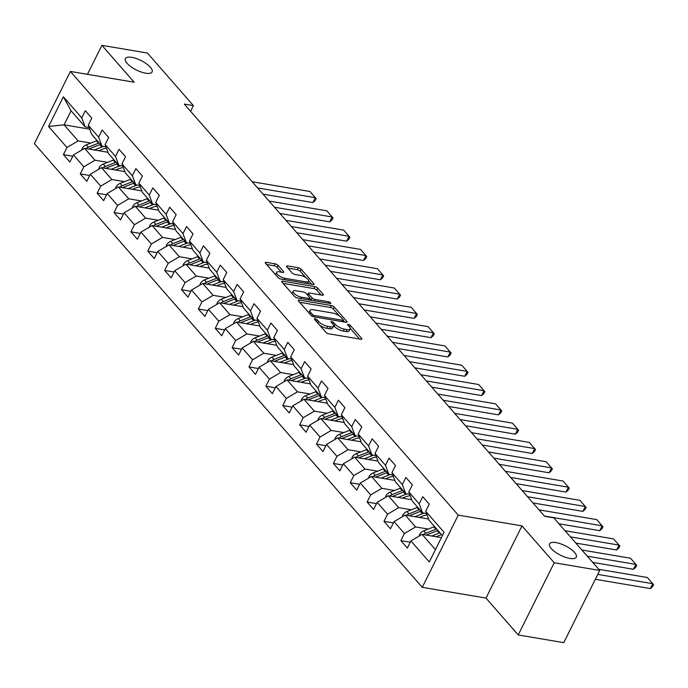 <?xml version="1.0" encoding="UTF-8"?>
<svg xmlns="http://www.w3.org/2000/svg" width="688" height="688" viewBox="0 0 688 688"><rect width="100%" height="100%" fill="white"/><g stroke="black" fill="none" stroke-linecap="round" stroke-linejoin="round"><path stroke-width="1.03" d="M315.087 318.733A1.6 0.568 26.5 0 0 314.399 318.871A1.6 0.568 26.5 0 0 314.579 319.37L325.854 332.278A2.288 0.808 26.5 0 0 328.709 333.792L360.882 339.227A2.288 0.808 26.5 0 0 361.871 339.038A2.288 0.808 26.5 0 0 361.613 338.315L350.33 325.415A1.6 0.568 26.5 0 0 348.334 324.349A1.6 0.568 26.5 0 0 347.646 324.487A1.6 0.568 26.5 0 0 347.827 324.985L349.289 326.662A7.319 2.589 26.5 0 1 350.123 328.959A7.319 2.589 26.5 0 1 346.967 329.578L344.284 329.122A7.319 2.589 26.5 0 1 335.168 324.272L333.706 322.603A1.6 0.568 26.5 0 0 331.711 321.545A1.6 0.568 26.5 0 0 331.023 321.674A1.6 0.568 26.5 0 0 331.203 322.182L332.665 323.85A7.319 2.589 26.5 0 1 333.491 326.146A7.319 2.589 26.5 0 1 330.343 326.774L327.66 326.318A7.319 2.589 26.5 0 1 318.544 321.468L317.082 319.791A1.6 0.568 26.5 0 0 315.087 318.733M145.658 73.195A14.921 5.272 26.5 0 0 152.082 71.939A14.921 5.272 26.5 0 0 146.441 63.769A14.921 5.272 26.5 0 0 131.812 57.362A14.921 5.272 26.5 0 0 125.388 58.626A14.921 5.272 26.5 0 0 131.03 66.796A14.921 5.272 26.5 0 0 145.658 73.195M569.853 558.441A14.921 5.272 26.5 0 0 576.277 557.177A14.921 5.272 26.5 0 0 570.636 549.007A14.921 5.272 26.5 0 0 556.007 542.6A14.921 5.272 26.5 0 0 549.574 543.864A14.921 5.272 26.5 0 0 555.225 552.034A14.921 5.272 26.5 0 0 569.853 558.441M278.107 265.362A2.288 0.808 26.5 0 0 275.26 263.848L266.23 262.326A2.288 0.808 26.5 0 0 265.241 262.515A2.288 0.808 26.5 0 0 265.508 263.237L278.029 277.565A2.288 0.808 26.5 0 0 280.885 279.079L313.057 284.514A2.288 0.808 26.5 0 0 314.046 284.325A2.288 0.808 26.5 0 0 313.788 283.602L301.258 269.275A2.288 0.808 26.5 0 0 298.411 267.761L287.507 265.921A2.288 0.808 26.5 0 0 286.518 266.11A2.288 0.808 26.5 0 0 286.776 266.832L292.142 272.964A2.288 0.808 26.5 0 0 294.989 274.478L300.398 275.389A6.123 2.167 26.5 0 1 306.401 278.021A6.123 2.167 26.5 0 1 308.714 281.375A6.123 2.167 26.5 0 1 306.074 281.891L284.892 278.313A6.123 2.167 26.5 0 1 278.889 275.682A6.123 2.167 26.5 0 1 276.576 272.328A6.123 2.167 26.5 0 1 279.208 271.812L282.742 272.414A2.288 0.808 26.5 0 0 283.731 272.216A2.288 0.808 26.5 0 0 283.465 271.493L278.107 265.362L277.135 267.314A2.288 0.808 26.5 0 0 274.288 265.8L266.609 264.502M134.143 82.216L101.91 45.348L147.438 53.045L193.405 105.625L184.298 104.086L544.681 516.327L553.788 517.866L599.755 570.447L554.227 562.758L521.994 525.89L458.251 515.123L70.4 71.449L134.143 82.216M299.246 300.088A2.288 0.808 26.5 0 0 298.265 300.286A2.288 0.808 26.5 0 0 298.523 301L311.045 315.336A2.288 0.808 26.5 0 0 313.9 316.85L346.073 322.285A2.288 0.808 26.5 0 0 347.062 322.096A2.288 0.808 26.5 0 0 346.804 321.373L334.273 307.046A2.288 0.808 26.5 0 0 331.427 305.524L299.246 300.088L298.695 301.198M294.541 296.451L282.011 282.123A2.288 0.808 26.5 0 1 281.753 281.401A2.288 0.808 26.5 0 1 282.742 281.203L314.915 286.647A2.288 0.808 26.5 0 1 317.761 288.16L323.128 294.292A2.288 0.808 26.5 0 1 323.386 295.014A2.288 0.808 26.5 0 1 322.397 295.204L309.351 293.002A2.288 0.808 26.5 0 0 308.362 293.191A2.288 0.808 26.5 0 0 308.628 293.914L312.18 297.981A2.288 0.808 26.5 0 0 315.027 299.495L328.615 301.791A1.6 0.568 26.5 0 1 330.188 302.479A1.6 0.568 26.5 0 1 330.79 303.356A1.6 0.568 26.5 0 1 330.102 303.494L297.388 297.964A2.288 0.808 26.5 0 1 294.541 296.451M458.251 515.123L422.251 587.32L34.4 143.654L70.4 71.449M72.808 156.21L63.408 154.619L69.901 162.041L73.453 154.92L83.833 166.797L80.281 173.918L86.774 181.34L90.326 174.219L100.706 186.095L97.154 193.225L103.647 200.647L107.199 193.526L117.579 205.402L114.027 212.523L120.52 219.945L124.064 212.824L134.452 224.701L130.901 231.822L137.385 239.243L140.937 232.123L151.326 243.999L147.774 251.12L154.258 258.55L157.81 251.421L168.199 263.298L164.647 270.427L171.131 277.849L174.683 270.728L185.072 282.605L181.52 289.725L188.005 297.147L191.556 290.026L201.937 301.903L198.393 309.024L204.878 316.446L208.43 309.325L218.81 321.201L215.258 328.322L221.751 335.753L225.303 328.623L235.683 340.508L232.131 347.629L238.624 355.051L242.176 347.93L252.556 359.807L249.004 366.928L255.497 374.349L259.049 367.229L269.429 379.105L265.878 386.226L272.371 393.648L275.922 386.527L286.303 398.404L282.751 405.533L289.244 412.955L292.796 405.834L303.176 417.711L299.624 424.831L306.117 432.253L309.669 425.132L320.049 437.009L316.497 444.13L322.99 451.552L326.542 444.431L336.922 456.307L333.37 463.428L339.863 470.859L343.407 463.729L353.795 475.606L350.244 482.735L356.728 490.157L360.28 483.036L370.669 494.913L367.117 502.034L373.601 509.455L377.153 502.335L387.542 514.211L383.99 521.332L390.474 528.754L394.026 521.633L404.415 533.51L400.863 540.63L407.348 548.061L410.899 540.931L429.286 561.967L444.078 532.306L425.691 511.279L429.243 504.149L422.75 496.727L419.198 503.848L422.595 512.887L412.207 501.01L408.818 491.972L412.37 484.851L405.877 477.429L402.325 484.55L405.722 493.588L395.333 481.712L391.945 472.673L395.497 465.552L389.004 458.131L385.452 465.251L388.849 474.29L378.469 462.405L375.072 453.375L378.624 446.254L372.131 438.824L368.579 445.953L371.976 454.983L361.596 443.106L358.199 434.068L361.75 426.947L355.257 419.525L351.706 426.646L355.103 435.685L344.722 423.808L341.325 414.769L344.877 407.649L338.384 400.227L334.841 407.348L338.229 416.386L327.849 404.51L324.452 395.471L328.004 388.35L321.52 380.928L317.968 388.049L321.356 397.079L310.976 385.203L307.579 376.173L311.131 369.043L304.646 361.621L301.095 368.742L304.483 377.781L294.103 365.904L290.706 356.866L294.258 349.745L287.773 342.323L284.221 349.444L287.61 358.482L277.23 346.606L273.833 337.567L277.384 330.446L270.9 323.025L267.348 330.145L270.737 339.184L260.356 327.307L256.959 318.269L260.511 311.148L254.027 303.718L250.475 310.847L253.863 319.877L243.483 308L240.095 298.97L243.638 291.841L237.154 284.419L233.602 291.54L236.999 300.579L226.61 288.702L223.222 279.663L226.773 272.543L220.28 265.121L216.729 272.242L220.126 281.28L209.737 269.404L206.348 260.365L209.9 253.244L203.407 245.822L199.855 252.943L203.252 261.982L192.864 250.097L189.475 241.067L193.027 233.946L186.534 226.515L182.982 233.645L186.379 242.675L175.99 230.798L172.602 221.76L176.154 214.639L169.661 207.217L166.109 214.338L169.506 223.376L159.126 211.5L155.729 202.461L159.281 195.34L152.788 187.919L149.236 195.039L152.633 204.078L142.253 192.201L138.856 183.163L142.407 176.042L135.914 168.62L132.363 175.741L135.76 184.771L125.379 172.894L121.982 163.864L125.534 156.735L119.041 149.313L115.498 156.434L118.886 165.473L108.506 153.596L105.109 144.557L108.661 137.437L102.177 130.015L98.625 137.136L102.013 146.174L91.633 134.298L88.236 125.259L91.788 118.138L85.303 110.716L81.752 117.837L85.14 126.876L71.079 110.785L64.079 124.838L78.14 140.92L90.799 143.061M63.408 154.619L66.96 147.499L48.573 126.463L63.365 96.802L81.752 117.837M88.236 125.259L98.625 137.136M105.109 144.557L115.498 156.434M121.982 163.864L132.363 175.741M138.856 183.163L149.236 195.039M155.729 202.461L166.109 214.338M172.602 221.76L182.982 233.645M189.475 241.067L199.855 252.943M206.348 260.365L216.729 272.242M223.222 279.663L233.602 291.54M240.095 298.97L250.475 310.847M256.959 318.269L267.348 330.145M273.833 337.567L284.221 349.444M290.706 356.866L301.095 368.742M307.579 376.173L317.968 388.049M324.452 395.471L334.841 407.348M341.325 414.769L351.706 426.646M358.199 434.068L368.579 445.953M375.072 453.375L385.452 465.251M391.945 472.673L402.325 484.55M408.818 491.972L419.198 503.848M107.672 162.359L95.013 160.227L84.624 148.341L108.016 152.297M105.969 146.845L102.013 146.174M84.624 148.341L73.453 154.92M95.013 160.227L83.833 166.797M124.537 181.666L111.886 179.525L101.497 167.648L124.889 171.596M122.842 166.143L118.886 165.473M101.497 167.648L90.326 174.219M111.886 179.525L100.706 186.095M141.41 200.965L128.751 198.823L118.37 186.947L141.762 190.894M139.716 185.442L135.76 184.771M118.37 186.947L107.199 193.526M128.751 198.823L117.579 205.402M158.283 220.263L145.624 218.122L135.244 206.245L158.636 210.201M156.589 204.74L152.633 204.078M135.244 206.245L124.064 212.824M145.624 218.122L134.452 224.701M175.156 239.562L162.497 237.429L152.117 225.552L175.509 229.5M173.453 224.047L169.506 223.376M152.117 225.552L140.937 232.123M162.497 237.429L151.326 243.999M192.029 258.869L179.37 256.727L168.99 244.851L192.382 248.798M190.327 243.346L186.379 242.675M168.99 244.851L157.81 251.421M179.37 256.727L168.199 263.298M208.903 278.167L196.243 276.026L185.863 264.149L209.255 268.105M207.2 262.644L203.252 261.982M185.863 264.149L174.683 270.728M196.243 276.026L185.072 282.605M225.776 297.465L213.117 295.324L202.736 283.447L226.12 287.403M224.073 281.942L220.126 281.28M202.736 283.447L191.556 290.026M213.117 295.324L201.937 301.903M242.649 316.764L229.99 314.631L219.61 302.754L242.993 306.702M240.946 301.249L236.999 300.579M219.61 302.754L208.43 309.325M229.99 314.631L218.81 321.201M259.522 336.071L246.863 333.929L236.483 322.053L259.866 326M257.819 320.548L253.863 319.877M236.483 322.053L225.303 328.623M246.863 333.929L235.683 340.508M276.395 355.369L263.736 353.228L253.356 341.351L276.739 345.307M274.693 339.846L270.737 339.184M253.356 341.351L242.176 347.93M263.736 353.228L252.556 359.807M293.269 374.668L280.609 372.535L270.221 360.65L293.613 364.606M291.566 359.153L287.61 358.482M270.221 360.65L259.049 367.229M280.609 372.535L269.429 379.105M310.142 393.966L297.483 391.833L287.094 379.957L310.486 383.904M308.439 378.452L304.483 377.781M287.094 379.957L275.922 386.527M297.483 391.833L286.303 398.404M327.006 413.273L314.356 411.132L303.967 399.255L327.359 403.202M325.312 397.75L321.356 397.079M303.967 399.255L292.796 405.834M314.356 411.132L303.176 417.711M343.88 432.571L331.229 430.43L320.84 418.553L344.232 422.509M342.185 417.048L338.229 416.386M320.84 418.553L309.669 425.132M331.229 430.43L320.049 437.009M360.753 451.87L348.094 449.737L337.713 437.86L361.105 441.808M359.059 436.355L355.103 435.685M337.713 437.86L326.542 444.431M348.094 449.737L336.922 456.307M377.626 471.177L364.967 469.035L354.587 457.159L377.979 461.106M375.932 455.654L371.976 454.983M354.587 457.159L343.407 463.729M364.967 469.035L353.795 475.606M394.499 490.475L381.84 488.334L371.46 476.457L394.852 480.413M392.796 474.952L388.849 474.29M371.46 476.457L360.28 483.036M381.84 488.334L370.669 494.913M411.372 509.774L398.713 507.632L388.333 495.756L411.725 499.712M409.67 494.251L405.722 493.588M388.333 495.756L377.153 502.335M398.713 507.632L387.542 514.211M428.246 529.072L415.586 526.939L405.206 515.063L428.598 519.01M426.543 513.558L422.595 512.887M405.206 515.063L394.026 521.633M415.586 526.939L404.415 533.51M435.435 549.643L422.079 534.361L441.421 537.629M442.436 535.591L429.08 520.309L425.691 511.279M422.079 534.361L410.899 540.931M521.994 525.89L485.995 598.087L518.227 634.955L554.227 562.758M518.227 634.955L563.756 642.652L599.755 570.447M101.91 45.348L87.462 74.33M485.995 598.087L422.251 587.32M190.585 111.275L193.405 105.625M89.707 129.172L64.079 124.838L48.573 126.463M89.096 127.538L85.14 126.876M63.365 96.802L71.079 110.785M78.14 140.92L66.96 147.499M410.263 542.221L400.863 540.63M393.39 522.923L383.99 521.332M376.517 503.625L367.117 502.034M359.643 484.318L350.244 482.735M342.77 465.019L333.37 463.428M325.897 445.721L316.497 444.13M309.024 426.414L299.624 424.831M292.151 407.115L282.751 405.533M275.277 387.817L265.878 386.226M258.404 368.519L249.004 366.928M241.531 349.212L232.131 347.629M224.658 329.913L215.258 328.322M207.785 310.615L198.393 309.024M190.92 291.316L181.52 289.725M174.047 272.009L164.647 270.427M157.174 252.711L147.774 251.12M140.3 233.413L130.901 231.822M123.427 214.106L114.027 212.523M106.554 194.807L97.154 193.225M89.681 175.509L80.281 173.918M319.774 325.312A7.319 2.589 26.5 0 0 326.688 328.271L327.66 326.318M333.491 326.146L332.519 328.099A7.319 2.589 26.5 0 1 329.363 328.718L326.688 328.271M350.123 328.959L349.143 330.911A7.319 2.589 26.5 0 1 345.995 331.53L343.312 331.074A7.319 2.589 26.5 0 1 334.196 326.224L333.585 325.527M359.532 338.995L350.209 328.339M339.39 315.964L333.302 308.998A2.288 0.808 26.5 0 0 330.455 307.476L299.633 302.273M344.722 322.061L343.209 320.324M312.386 314.425A1.6 0.568 26.5 0 0 314.382 315.482L342.624 320.255A1.6 0.568 26.5 0 0 343.312 320.118A1.6 0.568 26.5 0 0 343.131 319.619L341.592 317.856A7.319 2.589 26.5 0 0 332.476 313.006L313.169 309.738A7.319 2.589 26.5 0 0 310.013 310.357A7.319 2.589 26.5 0 0 310.847 312.662L312.386 314.425L311.655 315.869M310.013 310.357L309.041 312.309A7.319 2.589 26.5 0 0 308.946 312.937M283.121 283.387L313.943 288.59L314.915 286.647M321.047 294.98L316.79 290.112A2.288 0.808 26.5 0 0 313.943 288.59M309.875 298.403L311.208 299.934A2.288 0.808 26.5 0 0 311.707 300.381M295.806 290.714A6.123 2.167 26.5 0 0 293.174 291.23A6.123 2.167 26.5 0 0 295.487 294.584A6.123 2.167 26.5 0 0 301.49 297.207L308.955 298.472A2.288 0.808 26.5 0 0 309.935 298.274A2.288 0.808 26.5 0 0 309.677 297.56L306.126 293.492A2.288 0.808 26.5 0 0 303.27 291.97L295.806 290.714M293.174 291.23L292.202 293.183A6.123 2.167 26.5 0 0 292.125 293.681M294.937 296.829A6.123 2.167 26.5 0 0 296.236 297.603M281.383 272.181L277.135 267.314M276.576 272.328L275.604 274.28A6.123 2.167 26.5 0 0 275.518 274.693M307.527 283.585A6.123 2.167 26.5 0 0 307.742 283.318L308.714 281.375M305.954 277.72L300.286 271.227A2.288 0.808 26.5 0 0 297.431 269.713L287.885 268.096M311.707 284.29L308.8 280.962M436.097 536.726L439.512 535.384A14.801 10.501 -41.2 0 1 441.653 534.696M595.344 579.287L650.341 588.584L652.774 583.699L597.777 574.411M431.789 536.004L439.262 533.045A17.828 12.642 -41.2 0 1 439.976 532.779M419.302 535.995L419.525 534.688A6.175 4.377 -41.2 0 1 423.808 530.826L433.861 526.853A17.828 12.642 -41.2 0 1 434.567 526.587M598.749 569.303L647.365 577.516L653.6 584.637L652.628 586.589L650.341 588.584M426.293 535.075A6.175 4.377 -41.2 0 1 427.162 534.662L437.215 530.689A17.828 12.642 -41.2 0 1 437.921 530.422M436.622 528.943A17.828 12.642 138.8 0 0 435.917 529.21L425.863 533.183A6.175 4.377 138.8 0 0 423.524 534.602M653.6 584.637L647.365 577.516M419.233 517.428L422.638 516.086A14.801 10.501 -41.2 0 1 427.093 515.011M592.712 562.397L633.467 569.277L635.901 564.401L587.285 556.188M414.916 516.697L422.398 513.738A17.828 12.642 -41.2 0 1 424.118 513.145M402.428 516.688L402.652 515.389A6.175 4.377 -41.2 0 1 406.935 511.528L416.988 507.555A17.828 12.642 -41.2 0 1 417.702 507.288M581.876 550.004L630.492 558.217L636.727 565.338L635.755 567.29L633.467 569.277M409.42 515.768A6.175 4.377 -41.2 0 1 410.289 515.364L420.342 511.39A17.828 12.642 -41.2 0 1 421.047 511.124M419.757 509.636A17.828 12.642 138.8 0 0 419.044 509.903L408.99 513.876A6.175 4.377 138.8 0 0 406.66 515.303M636.727 565.338L630.492 558.217M402.36 498.129L405.765 496.779A14.801 10.501 -41.2 0 1 410.22 495.713M575.839 543.09L616.594 549.979L619.028 545.102L570.412 536.889M398.042 497.398L405.524 494.44A17.828 12.642 -41.2 0 1 407.244 493.846M385.555 497.39L385.779 496.082A6.175 4.377 -41.2 0 1 390.062 492.23L400.115 488.256A17.828 12.642 -41.2 0 1 400.829 487.99M565.003 530.697L613.619 538.91L619.854 546.04L618.882 547.983L616.594 549.979M392.547 496.469A6.175 4.377 -41.2 0 1 393.416 496.065L403.469 492.092A17.828 12.642 -41.2 0 1 404.174 491.825M402.884 490.338A17.828 12.642 138.8 0 0 402.17 490.604L392.117 494.577A6.175 4.377 138.8 0 0 389.786 496.005M619.854 546.04L613.619 538.91M385.486 478.831L388.892 477.481A14.801 10.501 -41.2 0 1 393.347 476.414M558.966 523.792L599.721 530.68L602.155 525.804L544.432 516.052M381.169 478.1L388.651 475.141A17.828 12.642 -41.2 0 1 390.371 474.539M368.691 478.091L368.906 476.784A6.175 4.377 -41.2 0 1 373.188 472.931L383.242 468.958A17.828 12.642 -41.2 0 1 383.956 468.683M539.031 509.86L596.745 519.612L602.98 526.733L602.009 528.685L599.721 530.68M375.674 477.171A6.175 4.377 -41.2 0 1 376.542 476.767L386.596 472.785A17.828 12.642 -41.2 0 1 387.31 472.518M386.011 471.039A17.828 12.642 138.8 0 0 385.297 471.306L375.244 475.279A6.175 4.377 138.8 0 0 372.913 476.707M602.98 526.733L596.745 519.612M368.613 459.524L372.019 458.182A14.801 10.501 -41.2 0 1 376.474 457.107M532.985 502.954L582.848 511.373L585.282 506.497L527.558 496.745M364.296 458.801L371.778 455.843A17.828 12.642 -41.2 0 1 373.498 455.241M351.817 458.793L352.032 457.486A6.175 4.377 -41.2 0 1 356.315 453.624L366.369 449.651A17.828 12.642 -41.2 0 1 367.082 449.384M522.158 490.561L579.872 500.314L586.107 507.434L585.135 509.387L582.848 511.373M358.801 457.873A6.175 4.377 -41.2 0 1 359.669 457.46L369.723 453.487A17.828 12.642 -41.2 0 1 370.436 453.22M369.138 451.741A17.828 12.642 138.8 0 0 368.424 452.007L358.371 455.981A6.175 4.377 138.8 0 0 356.04 457.4M586.107 507.434L579.872 500.314M351.74 440.225L355.146 438.875A14.801 10.501 -41.2 0 1 359.6 437.809M516.112 483.655L565.975 492.075L568.408 487.199L510.685 477.446M347.423 439.494L354.905 436.536A17.828 12.642 -41.2 0 1 356.625 435.943M334.944 439.486L335.159 438.187A6.175 4.377 -41.2 0 1 339.451 434.326L349.495 430.353A17.828 12.642 -41.2 0 1 350.209 430.086M505.284 471.263L562.999 481.015L569.234 488.136L568.262 490.088L565.975 492.075M341.927 438.566A6.175 4.377 -41.2 0 1 342.796 438.161L352.849 434.188A17.828 12.642 -41.2 0 1 353.563 433.922M352.265 432.434A17.828 12.642 138.8 0 0 351.551 432.7L341.497 436.674A6.175 4.377 138.8 0 0 339.167 438.101M569.234 488.136L562.999 481.015M334.867 420.927L338.272 419.577A14.801 10.501 -41.2 0 1 342.727 418.51M499.239 464.348L549.11 472.776L551.535 467.9L493.821 458.148M330.55 420.196L338.032 417.238A17.828 12.642 -41.2 0 1 339.752 416.644M318.071 420.187L318.286 418.88A6.175 4.377 -41.2 0 1 322.577 415.027L332.622 411.054A17.828 12.642 -41.2 0 1 333.336 410.788M488.411 451.964L546.134 461.708L552.361 468.829L551.389 470.781L549.11 472.776M325.063 419.267A6.175 4.377 -41.2 0 1 325.923 418.863L335.976 414.89A17.828 12.642 -41.2 0 1 336.69 414.623M335.391 413.135A17.828 12.642 138.8 0 0 334.678 413.402L324.633 417.375A6.175 4.377 138.8 0 0 322.294 418.803M552.361 468.829L546.134 461.708M317.994 401.629L321.399 400.278A14.801 10.501 -41.2 0 1 325.854 399.203M482.365 445.05L532.237 453.478L534.662 448.593L476.947 438.849M313.676 400.898L321.158 397.939A17.828 12.642 -41.2 0 1 322.887 397.337M301.198 400.889L301.413 399.582A6.175 4.377 -41.2 0 1 305.704 395.72L315.749 391.747A17.828 12.642 -41.2 0 1 316.463 391.481M471.538 432.657L529.261 442.41L535.496 449.531L534.516 451.483L532.237 453.478M308.19 399.969A6.175 4.377 -41.2 0 1 309.058 399.556L319.103 395.583A17.828 12.642 -41.2 0 1 319.817 395.316M318.518 393.837A17.828 12.642 138.8 0 0 317.804 394.104L307.76 398.077A6.175 4.377 138.8 0 0 305.42 399.504M535.496 449.531L529.261 442.41M301.12 382.322L304.526 380.98A14.801 10.501 -41.2 0 1 308.981 379.905M465.501 425.752L515.364 434.171L517.789 429.295L460.074 419.542M296.803 381.591L304.285 378.632A17.828 12.642 -41.2 0 1 306.014 378.039M284.325 381.582L284.54 380.283A6.175 4.377 -41.2 0 1 288.831 376.422L298.876 372.449A17.828 12.642 -41.2 0 1 299.59 372.182M454.665 413.359L512.388 423.111L518.623 430.232L517.643 432.184L515.364 434.171M291.316 380.67A6.175 4.377 -41.2 0 1 292.185 380.258L302.23 376.284A17.828 12.642 -41.2 0 1 302.944 376.018M301.645 374.53A17.828 12.642 138.8 0 0 300.931 374.797L290.886 378.778A6.175 4.377 138.8 0 0 288.547 380.197M518.623 430.232L512.388 423.111M284.247 363.023L287.653 361.673A14.801 10.501 -41.2 0 1 292.116 360.607M448.628 406.453L498.49 414.873L500.924 409.996L443.201 400.244M279.93 362.292L287.412 359.334A17.828 12.642 -41.2 0 1 289.141 358.74M267.451 362.284L267.675 360.985A6.175 4.377 -41.2 0 1 271.958 357.124L282.003 353.15A17.828 12.642 -41.2 0 1 282.716 352.884M437.792 394.061L495.515 403.813L501.75 410.934L500.778 412.886L498.49 414.873M274.443 361.363A6.175 4.377 -41.2 0 1 275.312 360.959L285.357 356.986A17.828 12.642 -41.2 0 1 286.07 356.719M284.772 355.232A17.828 12.642 138.8 0 0 284.058 355.498L274.013 359.471A6.175 4.377 138.8 0 0 271.674 360.899M501.75 410.934L495.515 403.813M267.374 343.725L270.78 342.375A14.801 10.501 -41.2 0 1 275.243 341.308M431.754 387.146L481.617 395.574L484.051 390.698L426.328 380.946M263.057 342.994L270.539 340.035A17.828 12.642 -41.2 0 1 272.267 339.442M250.578 342.985L250.802 341.678A6.175 4.377 -41.2 0 1 255.085 337.825L265.129 333.852A17.828 12.642 -41.2 0 1 265.843 333.585M420.918 374.754L478.642 384.506L484.877 391.627L483.905 393.579L481.617 395.574M257.57 342.065A6.175 4.377 -41.2 0 1 258.439 341.661L268.483 337.688A17.828 12.642 -41.2 0 1 269.197 337.421M267.899 335.933A17.828 12.642 138.8 0 0 267.185 336.2L257.14 340.173A6.175 4.377 138.8 0 0 254.801 341.601M484.877 391.627L478.642 384.506M250.501 324.418L253.906 323.076A14.801 10.501 -41.2 0 1 258.37 322.001M414.881 367.848L464.744 376.276L467.178 371.391L409.455 361.639M246.184 323.695L253.666 320.737A17.828 12.642 -41.2 0 1 255.394 320.135M233.705 323.687L233.929 322.38A6.175 4.377 -41.2 0 1 238.211 318.518L248.265 314.545A17.828 12.642 -41.2 0 1 248.97 314.278M404.045 355.455L461.768 365.208L468.003 372.328L467.032 374.281L464.744 376.276M240.697 322.767A6.175 4.377 -41.2 0 1 241.565 322.354L251.61 318.381A17.828 12.642 -41.2 0 1 252.324 318.114M251.025 316.635A17.828 12.642 138.8 0 0 250.312 316.901L240.267 320.875A6.175 4.377 138.8 0 0 237.928 322.294M468.003 372.328L461.768 365.208M233.628 305.119L237.033 303.778A14.801 10.501 -41.2 0 1 241.497 302.703M398.008 348.549L447.871 356.969L450.305 352.093L392.581 342.34M229.319 304.388L236.792 301.43A17.828 12.642 -41.2 0 1 238.521 300.837M216.832 304.38L217.055 303.081A6.175 4.377 -41.2 0 1 221.338 299.22L231.392 295.247A17.828 12.642 -41.2 0 1 232.097 294.98M387.172 336.157L444.895 345.909L451.13 353.03L450.158 354.982L447.871 356.969M223.824 303.46A6.175 4.377 -41.2 0 1 224.692 303.055L234.737 299.082A17.828 12.642 -41.2 0 1 235.451 298.816M234.152 297.328A17.828 12.642 138.8 0 0 233.447 297.594L223.394 301.568A6.175 4.377 138.8 0 0 221.054 302.995M451.13 353.03L444.895 345.909M216.754 285.821L220.169 284.471A14.801 10.501 -41.2 0 1 224.623 283.404M381.135 329.251L430.998 337.67L433.431 332.794L375.708 323.042M212.446 285.09L219.919 282.132A17.828 12.642 -41.2 0 1 221.648 281.538M199.959 285.081L200.182 283.774A6.175 4.377 -41.2 0 1 204.465 279.921L214.518 275.948A17.828 12.642 -41.2 0 1 215.224 275.682M370.299 316.858L428.022 326.602L434.257 333.732L433.285 335.675L430.998 337.67M206.95 284.161A6.175 4.377 -41.2 0 1 207.819 283.757L217.872 279.784A17.828 12.642 -41.2 0 1 218.578 279.517M217.279 278.029A17.828 12.642 138.8 0 0 216.574 278.296L206.52 282.269A6.175 4.377 138.8 0 0 204.181 283.697M434.257 333.732L428.022 326.602M199.89 266.523L203.295 265.172A14.801 10.501 -41.2 0 1 207.75 264.106M364.262 309.944L414.124 318.372L416.558 313.496L358.835 303.743M195.573 265.792L203.055 262.833A17.828 12.642 -41.2 0 1 204.775 262.231M183.085 265.783L183.309 264.476A6.175 4.377 -41.2 0 1 187.592 260.623L197.645 256.65A17.828 12.642 -41.2 0 1 198.359 256.375M353.426 297.551L411.149 307.304L417.384 314.425L416.412 316.377L414.124 318.372M190.077 264.863A6.175 4.377 -41.2 0 1 190.946 264.459L200.999 260.485A17.828 12.642 -41.2 0 1 201.704 260.21M200.414 258.731A17.828 12.642 138.8 0 0 199.701 258.998L189.647 262.971A6.175 4.377 138.8 0 0 187.317 264.398M417.384 314.425L411.149 307.304M183.017 247.216L186.422 245.874A14.801 10.501 -41.2 0 1 190.877 244.799M347.388 290.646L397.251 299.074L399.685 294.189L341.962 284.436M178.699 246.493L186.181 243.535A17.828 12.642 -41.2 0 1 187.901 242.933M166.212 246.485L166.436 245.177A6.175 4.377 -41.2 0 1 170.719 241.316L180.772 237.343A17.828 12.642 -41.2 0 1 181.486 237.076M336.552 278.253L394.276 288.005L400.511 295.126L399.539 297.078L397.251 299.074M173.204 245.564A6.175 4.377 -41.2 0 1 174.073 245.152L184.126 241.178A17.828 12.642 -41.2 0 1 184.84 240.912M183.541 239.433A17.828 12.642 138.8 0 0 182.827 239.699L172.774 243.672A6.175 4.377 138.8 0 0 170.443 245.091M400.511 295.126L394.276 288.005M166.143 227.917L169.549 226.567A14.801 10.501 -41.2 0 1 174.004 225.501M330.515 271.347L380.378 279.767L382.812 274.89L325.089 265.138M161.826 227.186L169.308 224.228A17.828 12.642 -41.2 0 1 171.028 223.634M149.348 227.178L149.563 225.879A6.175 4.377 -41.2 0 1 153.845 222.018L163.899 218.044A17.828 12.642 -41.2 0 1 164.613 217.778M319.688 258.955L377.402 268.707L383.637 275.828L382.666 277.78L380.378 279.767M156.331 226.257A6.175 4.377 -41.2 0 1 157.199 225.853L167.253 221.88A17.828 12.642 -41.2 0 1 167.967 221.613M166.668 220.126A17.828 12.642 138.8 0 0 165.954 220.392L155.901 224.365A6.175 4.377 138.8 0 0 153.57 225.793M383.637 275.828L377.402 268.707M149.27 208.619L152.676 207.269A14.801 10.501 -41.2 0 1 157.131 206.202M313.642 252.04L363.505 260.468L365.939 255.592L308.215 245.84M144.953 207.888L152.435 204.929A17.828 12.642 -41.2 0 1 154.155 204.336M132.474 207.879L132.689 206.572A6.175 4.377 -41.2 0 1 136.972 202.719L147.026 198.746A17.828 12.642 -41.2 0 1 147.739 198.479M302.815 239.656L360.529 249.4L366.764 256.521L365.792 258.473L363.505 260.468M139.458 206.959A6.175 4.377 -41.2 0 1 140.326 206.555L150.38 202.582A17.828 12.642 -41.2 0 1 151.093 202.315M149.795 200.827A17.828 12.642 138.8 0 0 149.081 201.094L139.028 205.067A6.175 4.377 138.8 0 0 136.697 206.495M366.764 256.521L360.529 249.4M132.397 189.32L135.803 187.97A14.801 10.501 -41.2 0 1 140.257 186.895M296.769 232.742L346.632 241.17L349.065 236.285L291.342 226.541M128.08 188.589L135.562 185.631A17.828 12.642 -41.2 0 1 137.282 185.029M115.601 188.581L115.816 187.274A6.175 4.377 -41.2 0 1 120.108 183.412L130.152 179.439A17.828 12.642 -41.2 0 1 130.866 179.172M285.941 220.349L343.656 230.102L349.891 237.222L348.919 239.175L346.632 241.17M122.584 187.661A6.175 4.377 -41.2 0 1 123.453 187.248L133.506 183.275A17.828 12.642 -41.2 0 1 134.22 183.008M132.922 181.529A17.828 12.642 138.8 0 0 132.208 181.795L122.154 185.769A6.175 4.377 138.8 0 0 119.824 187.196M349.891 237.222L343.656 230.102M115.524 170.013L118.929 168.672A14.801 10.501 -41.2 0 1 123.384 167.597M279.896 213.443L329.767 221.863L332.192 216.987L274.478 207.234M111.207 169.282L118.689 166.324A17.828 12.642 -41.2 0 1 120.417 165.731M98.728 169.274L98.943 167.975A6.175 4.377 -41.2 0 1 103.234 164.114L113.279 160.141A17.828 12.642 -41.2 0 1 113.993 159.874M269.068 201.051L326.791 210.803L333.018 217.924L332.046 219.876L329.767 221.863M105.72 168.362A6.175 4.377 -41.2 0 1 106.58 167.949L116.633 163.976A17.828 12.642 -41.2 0 1 117.347 163.71M116.048 162.222A17.828 12.642 138.8 0 0 115.335 162.497L105.29 166.47A6.175 4.377 138.8 0 0 102.951 167.889M333.018 217.924L326.791 210.803M98.651 150.715L102.056 149.365A14.801 10.501 -41.2 0 1 106.511 148.298M263.022 194.145L312.894 202.564L315.319 197.688L257.604 187.936M94.333 149.984L101.815 147.026A17.828 12.642 -41.2 0 1 103.544 146.432M81.855 149.975L82.07 148.677A6.175 4.377 -41.2 0 1 86.361 144.815L96.406 140.842A17.828 12.642 -41.2 0 1 97.12 140.576M252.195 181.752L309.918 191.505L316.153 198.626L315.173 200.578L312.894 202.564M88.847 149.055A6.175 4.377 -41.2 0 1 89.715 148.651L99.76 144.678A17.828 12.642 -41.2 0 1 100.474 144.411M99.175 142.923A17.828 12.642 138.8 0 0 98.461 143.19L88.417 147.163A6.175 4.377 138.8 0 0 86.077 148.591M316.153 198.626L309.918 191.505M317.77 323.016L318.544 321.468M329.363 328.718L330.343 326.774M332.923 324.168L333.706 322.603M334.196 326.224L335.168 324.272M343.312 331.074L344.284 329.122M345.995 331.53L346.967 329.578M349.547 326.981L350.33 325.415M361.14 339.261L361.613 338.315M316.308 321.348L317.082 319.791M330.455 307.476L331.427 305.524M333.302 308.998L334.273 307.046M346.331 322.319L346.804 321.373M313.711 316.815L314.382 315.482M341.953 321.588L342.624 320.255M310.073 314.21L310.847 312.662M282.183 282.321L282.742 281.203M316.79 290.112L317.761 288.16M322.655 295.238L323.128 294.292M307.854 295.47L308.628 293.914M311.208 299.934L312.18 297.981M314.364 300.837L315.027 299.495M327.952 303.133L328.615 301.791M300.819 298.549L301.49 297.207M308.284 299.805L308.955 298.472M283 272.439L283.465 271.493M284.221 279.646L284.892 278.313M305.412 283.224L306.074 281.891M286.948 267.03L287.507 265.921M297.431 269.713L298.411 267.761M300.286 271.227L301.258 269.275M313.315 284.548L313.788 283.602M265.68 263.435L266.23 262.326M274.288 265.8L275.26 263.848M419.499 534.817L420.11 535.513M437.215 530.689L439.262 533.045M433.861 526.853L435.917 529.21M427.162 534.662L427.73 535.316M423.808 530.826L425.863 533.183M402.626 515.518L403.237 516.215M420.342 511.39L422.398 513.738M416.988 507.555L419.044 509.903M410.289 515.364L410.856 516.017M406.935 511.528L408.99 513.876M385.753 496.211L386.372 496.917M403.469 492.092L405.524 494.44M400.115 488.256L402.17 490.604M393.416 496.065L393.983 496.71M390.062 492.23L392.117 494.577M368.88 476.913L369.499 477.61M386.596 472.785L388.651 475.141M383.242 468.958L385.297 471.306M376.542 476.767L377.11 477.412M373.188 472.931L375.244 475.279M352.015 457.615L352.626 458.311M369.723 453.487L371.778 455.843M366.369 449.651L368.424 452.007M359.669 457.46L360.237 458.113M356.315 453.624L358.371 455.981M335.142 438.316L335.753 439.013M352.849 434.188L354.905 436.536M349.495 430.353L351.551 432.7M342.796 438.161L343.364 438.815M339.451 434.326L341.497 436.674M318.269 419.009L318.879 419.714M335.976 414.89L338.032 417.238M332.622 411.054L334.678 413.402M325.923 418.863L326.499 419.508M322.577 415.027L324.633 417.375M301.396 399.711L302.006 400.407M319.103 395.583L321.158 397.939M315.749 391.747L317.804 394.104M309.058 399.556L309.626 400.21M305.704 395.72L307.76 398.077M284.522 380.412L285.133 381.109M302.23 376.284L304.285 378.632M298.876 372.449L300.931 374.797M292.185 380.258L292.753 380.911M288.831 376.422L290.886 378.778M267.649 361.105L268.26 361.811M285.357 356.986L287.412 359.334M282.003 353.15L284.058 355.498M275.312 360.959L275.879 361.613M271.958 357.124L274.013 359.471M250.776 341.807L251.387 342.512M268.483 337.688L270.539 340.035M265.129 333.852L267.185 336.2M258.439 341.661L259.006 342.306M255.085 337.825L257.14 340.173M233.903 322.509L234.513 323.205M251.61 318.381L253.666 320.737M248.265 314.545L250.312 316.901M241.565 322.354L242.133 323.007M238.211 318.518L240.267 320.875M217.03 303.21L217.64 303.907M234.737 299.082L236.792 301.43M231.392 295.247L233.447 297.594M224.692 303.055L225.26 303.709M221.338 299.22L223.394 301.568M200.156 283.903L200.767 284.608M217.872 279.784L219.919 282.132M214.518 275.948L216.574 278.296M207.819 283.757L208.387 284.402M204.465 279.921L206.52 282.269M183.283 264.605L183.894 265.301M200.999 260.485L203.055 262.833M197.645 256.65L199.701 258.998M190.946 264.459L191.513 265.104M187.592 260.623L189.647 262.971M166.41 245.306L167.029 246.003M184.126 241.178L186.181 243.535M180.772 237.343L182.827 239.699M174.073 245.152L174.64 245.805M170.719 241.316L172.774 243.672M149.537 226.008L150.156 226.705M167.253 221.88L169.308 224.228M163.899 218.044L165.954 220.392M157.199 225.853L157.767 226.507M153.845 222.018L155.901 224.365M132.672 206.701L133.283 207.406M150.38 202.582L152.435 204.929M147.026 198.746L149.081 201.094M140.326 206.555L140.894 207.2M136.972 202.719L139.028 205.067M115.799 187.403L116.41 188.099M133.506 183.275L135.562 185.631M130.152 179.439L132.208 181.795M123.453 187.248L124.021 187.901M120.108 183.412L122.154 185.769M98.926 168.104L99.536 168.801M116.633 163.976L118.689 166.324M113.279 160.141L115.335 162.497M106.58 167.949L107.156 168.603M103.234 164.114L105.29 166.47M82.053 148.806L82.663 149.502M99.76 144.678L101.815 147.026M96.406 140.842L98.461 143.19M89.715 148.651L90.283 149.305M86.361 144.815L88.417 147.163M342.529 321.692L343.312 320.118M307.459 295.014L308.362 293.191M309.11 299.942L309.935 298.274"/></g></svg>
